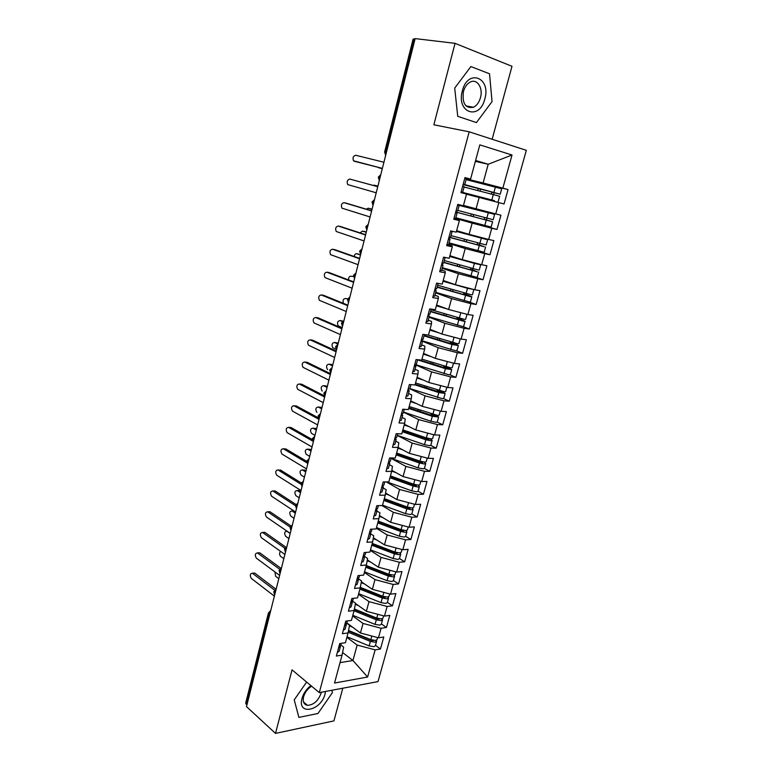 <?xml version="1.0" encoding="UTF-8"?>
<svg xmlns="http://www.w3.org/2000/svg" width="772" height="772" viewBox="0 0 772 772"><rect width="100%" height="100%" fill="white"/><g stroke="black" fill="none" stroke-linecap="round" stroke-linejoin="round"><path stroke-width="1.16" d="M492.14 139.259L511.99 66.305L455.046 43.338L415.143 38.6L246.49 706.612L275.507 733.4L333.919 720.894L342.807 688.219M378.01 681.608L526.321 150.328L469.173 131.819L319.299 692.629L378.01 681.608M508.053 189.574L502.861 188.127L512.029 155.008L479.817 144.875L470.573 179.123L464.985 177.56L460.942 192.604L466.529 194.081L463.374 205.777L457.786 204.368L453.782 219.258L459.379 220.58L456.252 232.16L450.655 230.896L446.689 245.631L452.295 246.808L449.207 258.273L443.591 257.153L439.673 271.744L445.29 272.777L442.231 284.115L436.605 283.141L432.725 297.587L438.351 298.484L435.321 309.707L429.695 308.877L425.845 323.169L431.48 323.922L428.479 335.038L422.844 334.344L419.042 348.49L424.677 349.118L421.705 360.119L416.069 359.559L412.306 373.571L417.951 374.063L415.008 384.958L409.353 384.524L405.628 398.391L411.283 398.757L408.369 409.546L402.714 409.237L399.018 422.969L404.682 423.21L401.797 433.893L396.132 433.71L392.475 447.306L398.14 447.422L395.283 457.999L389.619 457.941L386 471.412L391.674 471.393L388.837 481.873L383.173 481.94L379.583 495.277L385.257 495.142L382.458 505.515L376.784 505.699L373.233 518.909L378.907 518.659L376.138 528.936L370.454 529.235L366.941 542.311L372.625 541.954L369.875 552.125L364.191 552.54L360.707 565.5L366.391 565.017L363.67 575.101L357.986 575.622L354.541 588.457L360.225 587.868L357.532 597.856L351.839 598.493L348.423 611.202L354.116 610.507L351.443 620.389L345.75 621.142L342.372 633.725L348.066 632.924L345.422 642.719L339.719 643.568L336.37 656.046L342.064 655.129L334.537 683.046L367.607 677.025L375.124 649.87L380.451 649.02L383.79 637.006L378.463 637.797L381.098 628.263L386.425 627.511L389.792 615.39L384.466 616.085L387.129 606.464L392.446 605.817L395.853 593.572L390.535 594.17L393.218 584.462L398.535 583.912L401.961 571.56L396.654 572.052L399.365 562.257L404.673 561.813L408.137 549.346L402.83 549.732L405.561 539.84L410.868 539.503L414.361 526.919L409.063 527.199L411.823 517.221L417.121 516.989L420.653 504.28L415.355 504.454L418.135 494.379L423.432 494.263L426.993 481.438L421.705 481.496L424.513 471.325L429.801 471.316L433.401 458.375L428.113 458.327L430.95 448.059L436.238 448.165L439.866 435.099L434.588 434.935L437.454 424.571L442.732 424.783L446.39 411.601L441.121 411.312L444.016 400.851L449.285 401.189L452.981 387.872L447.721 387.467L450.636 376.9L455.895 377.363L459.63 363.921L454.38 363.39L457.333 352.727L462.582 353.306L466.346 339.728L461.106 339.082L464.088 328.312L469.328 329.017L473.13 315.314L467.89 314.532L470.901 303.657L476.141 304.496L479.981 290.658L474.751 289.751L477.791 278.769L483.011 279.734L486.891 265.761L481.68 264.719L484.748 253.631L489.959 254.721L493.877 240.613L488.666 239.445L491.764 228.242L496.975 229.467L500.932 215.224L495.73 213.912L498.866 202.602L504.058 203.972L508.053 189.574L466.153 179.355M466.5 194.206L479.161 197.468L476.073 208.787L463.48 205.4M498.866 202.602L479.161 197.468M495.73 213.912L476.073 208.787M470.573 179.123L464.85 178.081M455.634 218.447L472.165 223.127L469.106 234.341L456.657 230.674M491.764 228.242L472.165 223.127M488.666 239.445L469.106 234.341M448.899 243.489L465.236 248.536L462.216 259.633L449.902 255.696M484.748 253.631L465.236 248.536M481.68 264.719L462.216 259.633M459.379 220.58L453.965 218.582M442.221 268.289L458.385 273.693L455.383 284.685L443.215 280.477M477.791 278.769L458.385 273.693M474.751 289.751L455.383 284.685M452.295 246.808L451.987 245.737L448.58 244.685M435.611 292.849L451.591 298.6L448.628 309.485L436.585 305.017M470.901 303.657L451.591 298.6M467.89 314.532L448.628 309.485M445.29 272.777L445.106 271.223L441.738 270.094M429.068 317.176L444.865 323.275L441.931 334.054L430.023 329.326M464.088 328.312L444.865 323.275M461.106 339.082L441.931 334.054M438.351 298.484L438.293 296.458L434.964 295.251M422.564 341.272L438.207 347.699L435.302 358.382L423.529 353.402M457.333 352.727L438.207 347.699M454.38 363.39L435.302 358.382M431.48 323.922L431.548 321.451L428.257 320.168M414.738 364.519L431.616 371.901L428.73 382.468L417.083 377.247M450.636 376.9L431.616 371.901M447.721 387.467L428.73 382.468M424.677 349.118L424.87 346.194L421.618 344.843M409.797 388.779L425.082 395.862L422.226 406.333L410.714 400.871M444.016 400.851L425.082 395.862M441.121 411.312L422.226 406.333M417.951 374.063L418.26 370.695L415.046 369.277M403.495 412.2L418.617 419.601L415.79 429.965L404.393 424.262M437.454 424.571L418.617 419.601M434.588 434.935L415.79 429.965M411.283 398.757L411.717 394.965L408.533 393.469M397.252 435.398L412.2 443.109L409.401 453.376L398.14 447.442L398.806 442.79L395.698 441.169M430.95 448.059L412.2 443.109M428.113 458.327L409.401 453.376M404.682 423.21L405.232 418.993L402.087 417.43M396.132 454.853L419.447 463.007L424.32 463.991L425.748 463.547L424.407 468.382L422.979 468.845L418.106 467.861L391.076 458.356L405.86 466.394L403.08 476.575L391.829 470.351M424.513 471.325L405.86 466.394M421.705 481.496L403.08 476.575M386.251 481.902L399.568 489.467L396.818 499.542L385.604 493.047M418.135 494.379L399.568 489.467M415.355 504.454L396.818 499.542M391.674 471.393L392.446 466.365L389.368 464.676M381.918 505.535L393.344 512.318L390.613 522.306L379.448 515.542M411.823 517.221L393.344 512.318M409.063 527.199L390.613 522.306M385.257 495.142L386.145 489.709L383.105 487.962M376.331 528.231L387.168 534.957L384.475 544.849L373.358 537.823M405.561 539.84L387.168 534.957M402.83 549.732L384.475 544.849M378.907 518.659L379.911 512.84L376.9 511.025M370.328 550.446L381.05 557.384L378.386 567.188L367.327 559.912M399.365 562.257L381.05 557.384M396.654 572.052L378.386 567.188M372.625 541.954L373.725 535.749L370.753 533.877M364.384 572.467L374.999 579.608L372.345 589.326L361.373 581.798M393.218 584.462L374.999 579.608M390.535 594.17L372.345 589.326M366.391 565.017L367.597 558.446L364.596 556.467M358.498 594.286L368.997 601.629L366.372 611.26L355.467 603.492M387.129 606.464L368.997 601.629M384.466 616.085L366.372 611.26M360.225 587.868L361.537 580.92L358.179 578.624M352.659 615.902L363.043 623.448L360.447 632.992L346.782 622.888M381.098 628.263L363.043 623.448M378.463 637.797L360.447 632.992M354.116 610.507L355.525 603.193L352.341 600.934M269.717 614.608L269.061 614.087L246.287 704.382L246.915 704.961M246.287 704.382L245.699 703.099L268.424 612.968L269.061 614.087L270.441 611.752M346.879 637.325L357.156 645.074L352.949 660.514L342.594 652.514M375.124 649.87L357.156 645.074M367.607 677.025L352.949 660.514L340.037 662.646M348.066 632.924L349.571 625.262L346.638 623.101M414.159 38.986L385.614 152.142L384.649 151.949L413.117 39.044L415.018 39.082M319.299 692.629L292.038 669.855L275.507 733.4M455.046 43.338L433.854 124.784L469.173 131.819M306.638 682.062L294.228 699.847L298.88 717.4L317.977 713.492L332.423 692.6L331.873 690.274L332.423 692.6L317.977 713.492L298.88 717.4L294.228 699.847L306.638 682.062M457.738 116.321L476.44 122.584L492.044 101.576L489.525 73.784L470.891 66.566L454.698 88.095L457.738 116.321L454.698 88.095L470.891 66.566L489.525 73.784L492.044 101.576L476.44 122.584L457.738 116.321M475.369 161.358L488.213 164.253L475.6 160.489M465.236 178.631L483.108 182.983L488.213 164.253L512.029 155.008M342.064 655.129L343.665 647.129L340.848 644.967M502.861 188.127L483.108 182.983M380.451 649.02L375.481 645.344M273.799 591.67L275.083 593.35M276.077 589.441L273.77 591.748L274.523 594.778M386.425 627.511L381.407 623.93M392.446 605.817L387.38 602.324M398.535 583.912L393.402 580.515M404.673 561.813L399.491 558.513M410.868 539.503L405.628 536.299M417.121 516.989L411.823 513.891M423.432 494.263L418.077 491.262L416.639 491.803L411.785 490.847L386.907 481.892M429.801 471.316L424.388 468.43M436.238 448.165L430.747 445.376M442.732 424.783L437.145 422.091M449.285 401.189L443.562 398.574M455.895 377.363L449.999 374.806M462.582 353.306L456.387 350.787M469.328 329.017L462.65 326.469M476.141 304.496L468.565 301.794M483.011 279.734L473.371 276.53M489.959 254.721L472.03 249.211M496.975 229.467L455.798 217.839M279.165 570.383L280.477 572.004M281.442 568.163L279.136 570.46L279.927 573.509M284.578 548.911L285.91 550.465M286.866 546.682L284.559 548.979L285.37 552.048M290.04 527.237L291.401 528.733M292.337 525.008L290.021 527.305L290.861 530.403M295.551 505.371L296.94 506.808M297.867 503.141L295.531 505.428L296.409 508.565M303.435 481.072L301.099 483.359L302.518 484.681M309.061 458.8L306.716 461.096L308.163 462.351M312.39 438.564L313.847 439.818M320.457 413.638L318.093 415.934L319.589 417.073M323.883 393.006L325.388 394.116M326.238 390.738L323.864 393.044L324.838 396.306M332.076 367.626L329.692 369.942L331.236 370.956M337.962 344.302L335.569 346.628L337.132 347.574M343.907 320.756L341.504 323.092L343.096 323.97M349.909 296.988L347.497 299.333L349.108 300.144M355.969 272.989L353.537 275.343L355.178 276.096M362.087 248.758L359.646 251.132L361.315 251.817M365.812 226.688L367.501 227.306M368.254 224.305L365.803 226.698L366.787 230.114M374.497 199.601L372.027 202.023L373.745 202.553M380.789 174.665L378.309 177.106L380.056 177.57M337.354 652.388L339.149 651.298L340.394 646.675L338.599 647.747M341.292 643.337L340.867 644.909L339.082 645.971M253.448 573.133L252.347 573.22C250.07 573.692 249.723 575.42 251.296 578.402L274.378 596.148M254.837 573.152L276.106 589.316M252.54 573.345L274.707 590.233M340.172 645.672L340.394 646.675M348.548 630.473L370.83 639.689L375.578 640.461L377.093 639.525L377.633 637.576M348.452 630.927L371.457 640.442L373.619 640.442M348.201 632.229L370.357 641.407L375.105 642.179L376.62 641.242L376.35 640.258M376.62 641.242L375.375 645.73L373.86 646.685L369.113 645.913L347.033 636.736M274.948 571.936L275.623 576.288L278.798 578.653M359.887 635.163L361.354 636.263M348.211 623.95L347.265 623.554M352.476 627.096L349.455 625.851M348.519 630.608L350.777 631.399M343.318 630.193L345.103 629.18L346.358 624.509L344.582 625.513M347.323 620.929L346.84 622.724L345.055 623.718M258.475 552.848L257.414 552.926C255.078 553.37 254.702 555.107 256.304 558.117L279.618 575.401M259.855 552.868L280.989 568.337M257.558 553.022L279.744 569.302M346.088 623.477L346.358 624.509M349.34 607.796L351.106 606.85L352.379 602.131L350.613 603.067M353.402 598.319L352.862 600.327L351.096 601.263M263.542 532.4L262.519 532.448C260.125 532.883 259.73 534.62 261.351 537.659L284.907 554.46M264.912 532.4L285.872 547.165M262.615 532.516L284.868 548.236M352.051 601.06L352.379 602.131M355.419 585.186L357.175 584.298L358.459 579.54L356.703 580.409M359.549 575.478L358.951 577.726L357.195 578.585M268.656 511.768L267.662 511.807C265.211 512.222 264.806 513.959 266.437 517.028L290.233 533.346M270.017 511.759L290.87 525.877M267.72 511.846L290.108 527.035M358.073 578.431L358.459 579.54M361.557 562.363L363.303 561.543L364.596 556.737L362.85 557.538M365.754 552.424L365.088 554.904L363.342 555.695M273.819 490.973L272.854 490.982C270.345 491.378 269.92 493.125 271.57 496.222L295.618 512.039M295.473 505.718L272.863 490.992L275.16 490.944L295.994 504.473M364.133 555.589L364.596 556.737M354.406 609.011L376.775 618.082L381.542 618.883L383.037 618.005L383.636 615.863M354.3 609.542L377.383 618.903L379.583 618.845M354.039 610.777L376.302 619.819L381.059 620.611L382.565 619.733L382.237 618.719M382.565 619.733L381.31 624.268L379.805 625.156L375.047 624.374L352.823 615.303M280.535 551.353C279.232 552.984 279.261 554.663 280.632 556.39L283.835 558.687M364.268 613.007L366.304 614.416M358.44 605.605L355.303 604.341M354.309 609.475L362.483 612.283M360.321 587.357L382.777 596.283L387.554 597.103L389.049 596.283L389.696 593.948M360.206 587.955L383.366 597.171L385.556 597.036M359.887 589.113L382.294 598.039L387.071 598.86L388.567 598.03L388.152 596.988M388.567 598.03L387.303 602.604L385.807 603.443L381.03 602.623L358.662 593.678M290.195 533.5L286.856 531.213C284.443 531.638 284.057 533.346 285.679 536.318L288.921 538.567M363.844 589.403L371.197 592.327M364.48 583.931L361.209 582.638M366.266 565.49L388.827 574.281L393.623 575.13L395.1 574.368L395.804 571.83M366.092 566.146L389.406 575.246L391.529 575.024M365.793 567.246L388.345 576.047L393.141 576.896L394.617 576.134L394.116 575.053M394.617 576.134L393.344 580.747L391.858 581.519L387.062 580.679L364.548 571.859M292.897 510.939L293.601 510.717M295.329 513.168L291.999 510.967C289.539 511.373 289.124 513.081 290.774 516.092L294.045 518.263M370.589 562.064L367.183 560.733M372.229 543.401L394.936 552.077L399.751 552.945L401.218 552.25L401.98 549.5M372.027 544.144L395.496 553.109L397.184 553.418L397.493 552.791M371.747 545.177L394.444 553.862L399.259 554.73L400.726 554.026L400.108 552.906M400.726 554.026L399.442 558.687L397.966 559.401L393.16 558.532L370.492 549.828M298.06 490.538L297.191 490.558C294.672 490.934 294.238 492.652 295.908 495.682L299.208 497.795M300.511 492.652L297.201 490.558M300.819 491.407L299.411 490.519L297.191 490.558M376.784 539.995L373.214 538.634M310.875 685.594C306.474 688.991 303.521 693.246 302.026 698.37C296.998 715.885 321.104 710.906 325.022 694.009L325.495 691.471M311.618 686.221C307.642 688.721 304.959 692.223 303.589 696.74C302.556 701.632 303.821 704.489 307.391 705.318C313.548 705.01 318.083 701.053 320.988 693.459L321.258 692.262M462.341 90.855C456.069 112.982 479.673 120.828 484.816 98.97C491.349 77.489 467.822 68.322 462.341 90.855M463.432 91.588C462.032 103.438 465.381 108.659 473.497 107.25C476.778 105.571 479.094 102.396 480.454 97.726C483.34 88.076 477.125 78.319 470.245 82.073C467.031 83.791 464.754 86.966 463.432 91.588M367.752 539.31L369.489 538.567L370.792 533.713L369.055 534.446M372.017 529.148L371.284 531.869L369.556 532.593M279.068 469.955L278.045 469.955C275.527 470.37 275.083 472.126 276.714 475.214L301.041 490.548M280.352 469.955L301.254 482.954M278.045 469.955L301.003 484.266M370.242 532.516L370.792 533.713M378.251 521.119L401.102 529.66L405.937 530.567L407.394 529.93L408.205 526.967M378.029 521.94L401.652 530.769L403.331 531.088L403.852 530.866L403.409 530.345L403.206 531.088M377.759 522.905L400.61 531.464L405.435 532.362L406.892 531.725L406.12 530.547M406.892 531.725L405.599 536.424L404.132 537.08L399.307 536.183L376.495 527.604M303.319 469.936L302.392 469.936C299.854 470.341 299.411 472.059 301.061 475.089L304.419 477.154M305.731 471.962L302.392 469.936M306.03 470.804L304.602 469.936M383.066 517.732L379.313 516.333M374.005 516.043L375.723 515.378L377.045 510.475L375.327 511.132M378.348 505.65L377.547 508.603L375.829 509.259M284.376 448.764L283.285 448.744C280.767 449.179 280.304 450.935 281.896 454.013L306.513 468.865M285.582 448.783L306.667 461.318M283.285 448.744L306.725 462.717M376.398 509.221L377.045 510.475M380.316 492.555L382.034 491.957L383.356 487.007L381.648 487.595M384.726 481.921L383.867 485.125L382.159 485.694M289.732 427.379L288.564 427.341C286.045 427.794 285.563 429.56 287.107 432.629L312.042 446.988M290.861 427.418L312.284 439.577M288.564 427.341L312.747 441.092M382.584 485.685L383.356 487.007M386.695 468.836L388.393 468.315L389.735 463.316L388.036 463.818M391.182 457.96L390.246 461.415L388.557 461.907M295.145 405.821L293.891 405.754C291.372 406.226 290.87 407.992 292.376 411.061L317.61 424.909M296.187 405.879L318.16 417.748M293.891 405.754L319.01 419.36M388.798 461.907L389.735 463.316M383.829 500.43L406.825 508.854L411.669 509.781L413.117 509.211L412.151 507.966L413.618 507.397L414.496 504.232M384.08 499.523L407.857 508.227L409.546 508.555L410.057 508.352L409.614 507.851L409.421 508.555M413.117 509.211L411.804 513.949L410.357 514.548L405.522 513.621L382.555 505.168M308.617 449.159L307.623 449.15C305.085 449.565 304.622 451.292 306.233 454.312L309.678 456.339M311 451.109L307.623 449.15M311.27 450.018L309.833 449.179M384.321 498.625L407.327 507.04L412.171 507.966M389.455 495.277L385.479 493.829M390.449 475.919L413.609 484.208L418.472 485.163L419.91 484.652L420.846 481.274M390.188 476.903L414.12 485.472L415.818 485.8L416.32 485.627L415.867 485.154L415.693 485.8M389.957 477.752L413.107 486.042L417.97 486.997L419.399 486.485L418.163 485.163M313.972 428.209L312.901 428.17C310.373 428.614 309.881 430.342 311.454 433.353L314.976 435.34M414.911 484.613L415.867 485.154M316.308 430.062L312.901 428.17M316.568 429.058L315.111 428.248M395.94 472.628L391.713 471.123M396.634 453.01L419.958 461.154L424.832 462.138L426.25 461.695L427.254 458.095M396.345 454.071L420.45 462.496L422.149 462.843L422.651 462.689L422.188 462.235L422.023 462.843M425.748 463.547L424.127 462.11M319.376 407.085L318.228 407.027C315.69 407.481 315.188 409.218 316.713 412.219L316.887 412.325M420.499 461.338L422.188 462.235M321.663 408.842L318.228 407.027M321.905 407.915L320.438 407.143M402.559 449.777L397.937 448.165M393.131 444.884L394.82 444.431L396.171 439.393L394.492 439.818M397.696 433.758L396.692 437.463L395.013 437.888L396.171 439.393M300.597 384.08L299.256 383.983C296.747 384.475 296.226 386.251 297.683 389.3L323.236 402.637M301.562 384.147L324.481 395.901M299.256 383.983L324.645 397.04M402.878 429.879L426.356 437.888L431.249 438.901L432.658 438.525L433.719 434.704M402.569 431.027L426.829 439.316L428.537 439.664L429.039 439.529L428.566 439.114L428.412 439.664M402.376 431.741L425.845 439.76L430.737 440.773L432.146 440.387L430.014 438.785M432.146 440.387L430.795 445.27L429.386 445.666L424.494 444.662L397.271 435.312M324.838 385.778L323.593 385.691C321.065 386.174 320.544 387.911 322.02 390.902L322.242 391.047M425.739 437.676L428.566 439.114M327.067 387.438L323.593 385.691M327.289 386.589L325.803 385.846M409.324 426.733L404.2 424.996M399.635 420.692L401.305 420.325L402.675 415.23L401.006 415.587M404.267 409.324L403.196 413.29L401.527 413.638M306.108 362.145L304.679 362.02C302.17 362.531 301.62 364.307 303.049 367.347L328.911 380.162M306.976 362.222L330.541 373.677M304.679 362.02L330.339 374.517M401.488 413.811L402.675 415.23M409.179 406.526L437.734 415.442L439.123 415.133L440.252 411.08M408.851 407.761L433.275 415.905L434.993 416.272L435.485 416.156L435.003 415.761L434.858 416.262M408.678 408.407L432.301 416.291L438.612 417.015L435.765 415.182M438.612 417.015L437.242 421.946L435.842 422.274L430.94 421.232L403.534 412.045M330.339 364.297L329.007 364.181C326.488 364.673 325.938 366.42 327.376 369.402L327.646 369.576M430.94 413.773L435.003 415.761M332.52 365.851L329.007 364.181M332.713 365.088L331.217 364.374M411.505 401.247L410.685 400.977M416.272 403.505L410.511 401.594M436.17 410.009L435.186 409.749M406.197 396.268L407.857 395.978L409.247 390.835L407.587 391.105M410.907 384.639L409.768 388.876L408.118 389.136M311.666 340.018L310.151 339.854C307.642 340.394 307.073 342.179 308.453 345.209L334.633 357.484M312.448 340.105L336.264 351.038M310.151 339.854L336.071 351.781M408.012 389.522L409.247 390.835M415.548 382.96L444.267 391.761L445.656 391.52L446.843 387.235M415.191 384.273L441.372 392.639M415.037 384.852L438.824 392.591L445.135 393.421L441.217 391.221M445.135 393.421L443.755 398.391L442.366 398.651L409.855 388.567M335.897 342.633L334.469 342.478C331.95 343 331.381 344.737 332.78 347.718L336.003 349.243M437.193 389.985L441.497 392.195M338.02 344.08L334.469 342.478M338.194 343.395L336.679 342.71M418.627 377.942L417.034 377.421M444.421 386.598L439.837 385.392M423.452 380.104L416.89 377.981M412.827 371.602L414.477 371.39L415.876 366.198L414.236 366.391M417.623 359.713L416.407 364.22L414.767 364.403M317.282 317.707L315.661 317.504C313.162 318.064 312.573 319.849 313.905 322.87L340.413 334.604M317.967 317.794L342.025 328.197M315.661 317.504L341.861 328.853M414.603 365.002L415.876 366.198M421.966 359.163L450.877 367.848L452.247 367.684L453.502 363.158M419.457 359.897L447.943 368.784M417.584 359.848L445.405 368.669L451.716 369.595L446.139 366.806M451.716 369.595L450.327 374.623L448.957 374.806L414.825 364.403M341.504 320.776L339.979 320.583C337.46 321.123 336.882 322.879 338.223 325.842L342.17 327.618M443.62 366.015L448.059 368.398M342.401 321.615L339.979 320.583M342.951 321.191L342.189 320.863M426.067 354.473L423.452 353.653M452.016 362.772L444.392 360.765M430.94 356.539L423.326 354.136M419.524 346.686L421.155 346.56L422.573 341.32L420.943 341.417M424.397 334.537L423.104 339.313L421.483 339.41M322.947 295.193L321.229 294.943C318.73 295.531 318.122 297.326 319.415 300.327L346.242 311.512M323.526 295.28L347.844 305.143M321.229 294.943L347.709 305.702M421.261 340.23L422.573 341.32M459.494 338.657L448.214 335.695M427.881 334.971L457.545 343.704L458.906 343.608L460.218 338.85M424.156 335.434L454.583 344.708M424.031 335.868L452.045 344.515L458.365 345.547L452.45 342.536M458.365 345.547L456.966 350.613L455.605 350.729L421.869 340.674M347.159 298.745L345.538 298.503C343.308 298.754 342.575 300.366 343.347 303.319M450.182 341.832L450.655 342.749L454.679 344.37M433.96 330.889L429.936 329.654M438.901 332.848L429.821 330.069M426.289 321.519L427.91 321.48L429.328 316.182L427.717 316.202M431.239 309.099L429.879 314.165L428.267 314.175M328.66 272.487L326.845 272.188C324.346 272.796 323.719 274.6 324.973 277.592L352.128 288.207M329.142 272.564L353.721 281.886M326.845 272.188L353.605 282.34M427.987 315.217L429.328 316.182M463.065 313.268L461.096 312.757M466.857 314.262L450.752 310.045M431.075 309.717L464.271 319.328L465.622 319.309L467.002 314.3M430.651 311.299L461.289 320.399M430.554 311.656L463.731 321.287L465.082 321.268L459.504 318.904L459.022 318.083M465.082 321.268L463.663 326.382L462.312 326.431L429.174 316.761M352.862 276.511L351.144 276.231C349.436 276.144 348.568 277.38 348.539 279.918M456.841 317.427L457.294 318.585L461.367 320.119M442.578 307.246L436.479 305.423M447.596 309.099L436.383 305.77M433.121 296.11L434.723 296.158L436.161 290.803L434.568 290.735M436.566 283.305L438.149 283.411L436.711 288.767L435.118 288.689M334.43 249.578L332.51 249.221C330.011 249.858 329.364 251.662 330.58 254.654L358.063 264.68M334.807 249.655L359.646 258.408M332.51 249.221L359.559 258.765M434.781 289.954L436.161 290.803M470.457 288.632L461.193 286.2M473.767 289.49L467.514 288.313L443.012 281.23M437.656 285.244L471.074 294.721L472.406 294.769L473.834 289.587M437.203 286.933L468.054 295.85M437.126 287.213L470.524 296.699L471.856 296.747L466.211 294.547L465.748 293.428M471.856 296.747L470.428 301.91L469.096 301.881L435.746 292.366M358.623 254.094L356.799 253.756C355.467 253.573 354.589 254.48 354.165 256.468M463.615 292.8L464.001 294.18L468.112 295.628M360.495 255.049L356.799 253.756M452.546 283.7L443.08 280.96M440.021 270.432L441.613 270.567L443.06 265.163L441.478 265.008M443.504 257.501L445.077 257.684L443.62 263.098L442.038 262.943M340.249 226.466L338.223 226.051C335.733 226.707 335.067 228.531 336.235 231.504L364.056 240.941M445.077 257.684L444.363 257.308M340.52 226.524L365.629 234.707M338.223 226.051L365.561 234.968M441.642 264.429L443.06 265.163M473.361 262.548L449.748 256.265M477.878 263.725L480.705 264.757L474.375 263.377L449.7 256.449M444.305 260.55L477.936 269.862L479.258 269.997L480.705 264.757M443.832 262.326L474.886 271.068M443.775 262.538L477.385 271.86L472.715 269.795L472.599 268.54M478.708 271.985L477.26 277.206L475.938 277.1L442.375 267.739M364.442 231.484L362.502 231.089L360.08 232.903M470.495 267.952L470.775 269.544L474.934 270.904M366.237 232.295L362.502 231.089M366.304 232.054L364.712 231.542M446.998 244.502L448.561 244.724L450.037 239.262L448.464 239.021M450.51 231.436L452.064 231.706L450.597 237.187L449.034 236.927M346.126 203.152L343.994 202.669C341.504 203.354 340.819 205.188 341.948 208.15L370.106 216.98M452.064 231.706L450.587 231.137M346.29 203.19L371.67 210.795M343.994 202.669L371.631 210.949M448.571 238.654L450.037 239.262M469.955 234.553L483.928 238.76L456.484 231.32M474.442 235.73L486.331 239.465L456.455 231.426M451.022 235.605L486.167 244.975L487.634 239.687M448.995 237.052L481.786 246.036M448.957 237.197L484.314 246.789L479.528 244.956L479.605 243.441M485.617 246.982L484.16 252.261L449.063 242.862M370.299 208.681L368.263 208.208L366.275 209.183M477.492 242.862L477.337 244.483L481.815 245.93M372.036 209.337L368.263 208.208M372.075 209.193L370.463 208.71M456.619 230.809L462.216 232.314M456.59 230.915L466.298 233.511M454.042 218.302L455.586 218.621L457.072 213.101L455.528 212.763M457.584 205.101L459.128 205.468L457.642 210.997L456.098 210.65M377.759 186.66L349.812 179.075C347.323 179.789 346.628 181.623 347.709 184.585L376.215 192.788M459.128 205.468L457.603 205.024M349.812 179.075L377.749 186.708M455.567 212.618L457.072 213.101M457.728 204.561L491.368 213.516L458.327 205.227M457.738 204.541L494.63 214.375L458.414 204.889M457.796 210.418L493.154 219.711L494.63 214.375M455.741 211.982L488.753 220.753M455.721 212.039L492.594 221.738L486.707 220.078L486.804 218.119M492.594 221.738L491.127 227.065L455.827 217.752M377.884 186.177L372.915 185.328M484.671 217.55L484.218 219.345L488.763 220.715M377.894 186.129L374.073 185.135M461.154 191.832L462.689 192.247L461.145 191.861M462.689 192.247L464.184 186.67L462.66 186.235M463.2 184.199L464.763 184.547L463.229 184.103M464.734 178.496L466.269 178.959L464.763 184.547M383.925 162.236L355.689 155.259C353.2 156.012 352.486 157.855 353.528 160.798L382.372 168.402L354.213 161.232M463.933 184.363L496.936 193.338L492.044 192.131L491.214 194.013M463.818 184.778L500.208 194.197L501.703 188.802L466.085 179.615M500.208 194.197L494.234 192.72L493.356 194.554L491.166 193.965M494.437 200.643L461.106 191.996L494.437 200.643M464.088 187.027L499.648 196.242L498.162 201.617M377.74 167.225L382.304 168.663L378.463 167.688M385.739 155.066L385.614 152.142L386.425 152.335M274.668 595.019L274.427 592.838L275.778 590.599M280.043 573.721L279.802 571.512L281.162 569.263M285.466 552.231L285.235 549.982L286.605 547.734M290.938 530.547L290.716 528.27L292.086 526.012M296.467 508.671L296.245 506.355L297.616 504.097M302.035 486.592L301.823 484.247L303.203 481.979M306.716 461.087L307.652 464.3L307.449 461.926L308.839 459.658M312.38 438.612L313.335 441.845L313.133 439.413L314.522 437.135M319.068 419.148L318.865 416.687L320.264 414.4M324.848 396.248L324.655 393.749L326.054 391.462M330.686 373.137L330.493 370.599L331.902 368.302M336.573 349.812L336.389 347.236L337.798 344.93M342.517 326.267L342.343 323.642L343.762 321.345M348.519 302.499L348.346 299.835L349.774 297.529M354.57 278.509L354.406 275.807L355.844 273.491M360.688 254.287L360.534 251.547L361.962 249.221M366.864 229.844L366.71 227.055L368.147 224.729M373.088 205.149L372.953 202.322L374.391 199.987M379.38 180.233L379.245 177.357L380.702 175.022M370.357 641.407L369.113 645.913M371.834 636.032L370.83 639.689M376.302 619.819L375.047 624.374M377.817 614.309L376.775 618.082M382.294 598.039L381.03 602.623M385.054 596.949L384.91 597.47M383.848 592.385L382.777 596.283M293.939 510.939L292.057 511.006M388.345 576.047L387.062 580.679M376.9 569.63L376.717 570.296M391.115 574.947L390.95 575.545M389.937 570.267L388.827 574.281M374.854 568.829L374.671 569.495M394.444 553.862L393.16 558.532M382.931 547.493L382.729 548.236M397.242 552.742L397.049 553.418M396.075 547.937L394.936 552.077M380.866 546.701L380.664 547.444M400.61 531.464L399.307 536.183M389.02 525.143L388.789 525.964M402.28 525.394L401.102 529.66M386.946 524.371L386.714 525.192M406.825 508.854L405.522 513.621M395.158 502.591L394.917 503.489M408.533 502.649L407.327 507.04M393.073 501.829L392.823 502.726M413.107 486.042L411.785 490.847M401.363 479.827L401.093 480.811M414.853 479.692L413.609 484.208M399.259 479.074L398.989 480.059M419.447 463.007L418.106 467.861M407.616 456.85L407.327 457.912M421.232 456.503L419.958 461.154M405.503 456.107L405.213 457.169M425.845 439.76L424.494 444.662M413.937 433.652L413.628 434.8M427.669 433.102L426.356 437.888M411.804 432.928L411.495 434.076M432.301 416.291L430.94 421.232M420.315 410.241L419.978 411.476M434.173 409.478L432.822 414.4M418.173 409.527L417.835 410.752M438.747 390.497L437.56 390.4M438.824 392.591L437.444 397.59M426.752 386.598L426.395 387.92M440.725 385.682L439.345 390.69M424.6 385.903L424.233 387.216M446.293 366.912L444.083 366.69M445.405 368.669L444.016 373.716M433.256 362.734L432.87 364.143M447.326 361.692L445.936 366.748M431.085 362.049L430.699 363.458M452.865 343.019L450.655 342.749M422.216 339.477L421.888 340.684M452.045 344.515L450.645 349.61M439.818 338.647L439.413 340.143M453.984 337.47L452.585 342.575M437.627 337.972L437.222 339.468M459.504 318.904L457.294 318.585M428.991 314.262L428.634 315.632M458.761 320.129L457.342 325.273M446.448 314.32L446.013 315.912M460.72 313.007L459.301 318.17M444.238 313.654L443.803 315.246M466.211 294.547L464.001 294.18M435.842 288.796L435.437 290.32M465.535 295.502L464.107 300.694M453.135 289.751L452.682 291.44M467.514 288.313L466.076 293.524M450.916 289.104L450.462 290.793M472.975 269.968L470.775 269.544M442.761 263.069L442.317 264.748M472.377 270.634L470.93 275.874M459.89 264.95L459.408 266.736M474.375 263.377L472.927 268.637M457.661 264.323L457.169 266.099M479.808 245.139L477.607 244.666M449.671 237.39L449.256 238.924M479.287 245.525L477.829 250.823M466.713 239.909L466.201 241.79M481.303 238.201L479.846 243.508M464.464 239.291L463.953 241.173M486.707 220.078L484.517 219.537M456.435 212.232L456.271 212.84M486.263 220.165L484.797 225.511M473.603 214.616L473.062 216.594M488.3 212.763L486.823 218.129M471.335 214.018L470.795 215.996M492.044 192.131L494.234 192.72M493.308 194.554L491.822 199.948M480.551 189.111L480.001 191.128M495.363 187.075L493.877 192.489M478.273 188.522L477.723 190.539M270.75 610.546L268.424 612.968M301.099 483.359L302.006 486.534M318.103 415.934L319.058 419.177M314.735 436.325L312.38 438.621M329.692 369.942L330.667 373.214M335.569 346.618L336.544 349.919M341.504 323.082L342.478 326.402M347.497 299.324L348.471 302.663M353.537 275.343L354.522 278.711M359.646 251.132L360.63 254.528M372.027 202.013L373.011 205.468M378.309 177.106L379.293 180.59M384.649 151.949L385.633 155.471M252.347 573.22L254.644 573.027M257.414 552.926L259.71 552.771M262.519 532.448L264.815 532.333M267.662 511.807L269.959 511.73M293.891 510.91L291.999 510.967M303.531 701.999L307.391 705.318M465.989 105.938L473.497 107.25M419.399 486.485L418.077 491.272M438.39 390.381L437.415 390.304M446.071 366.787L443.91 366.575M452.672 342.893L450.462 342.623M459.292 318.759L457.082 318.44M465.97 294.393L463.769 294.026M472.715 269.795L470.515 269.37M479.528 244.956L477.337 244.483M486.408 219.875L484.218 219.345"/></g></svg>
